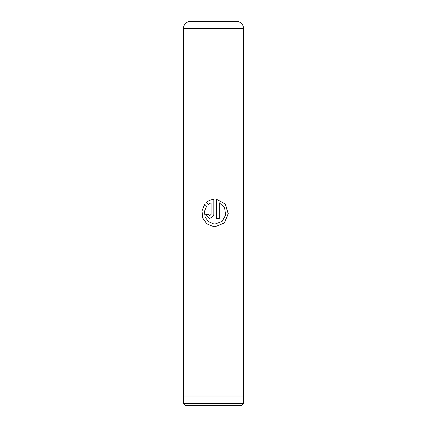 <?xml version="1.0" encoding="UTF-8"?>
<svg xmlns="http://www.w3.org/2000/svg" width="427" height="427" viewBox="0 0 427 427"><rect width="100%" height="100%" fill="white"/><g stroke="black" fill="none" stroke-linecap="round" stroke-linejoin="round"><path stroke-width="0.64" d="M241.143 405.65L185.857 405.65L183.503 403.296L243.497 403.296L241.143 405.65M183.503 396.042L183.503 403.296M243.497 396.042L243.497 403.296M190.661 21.35L236.339 21.35A7.206 7.206 0 0 1 243.545 28.556L183.455 28.556A7.206 7.206 0 0 1 190.661 21.35L208.098 21.35M216.574 199.292L216.574 218.475L219.297 218.475L219.297 202.777L224.602 207.725L225.648 215.075L222.083 221.458L215.213 223.972L213.5 223.839L208.36 221.565L205.093 217.028L204.458 211.429L206.577 206.23L204.693 204.271L201.923 210.901L202.686 218.08L206.86 223.855L213.5 226.614L215.203 226.721L224.426 222.937L228.269 213.66L225.301 204.01L216.574 199.292L225.216 204.021L228.151 213.671L224.335 222.937L215.144 226.721M213.5 215.982L213.826 214.349L213.826 199.292C211.082 199.585 208.659 200.594 206.567 202.329L208.483 204.282L211.082 202.777L211.082 214.349L209.716 215.726L208.355 214.349L205.67 214.349L209.726 218.469L213.5 215.982L213.831 214.349L213.831 199.292L213.5 199.329M243.545 28.556L243.545 396.042L183.455 396.042L183.455 28.556M236.339 21.35L218.902 21.35M209.716 215.726L211.103 214.349L211.082 202.777M209.742 218.469L205.734 214.349L208.355 214.349M213.826 199.292C211.098 199.585 208.696 200.594 206.625 202.329L206.567 202.329M206.625 202.329L208.525 204.282M204.73 204.314L202.008 210.927L202.782 218.101L206.919 223.865L213.5 226.614M216.574 218.475L219.248 218.475L219.297 202.777M215.197 223.972L213.5 223.839"/></g></svg>
